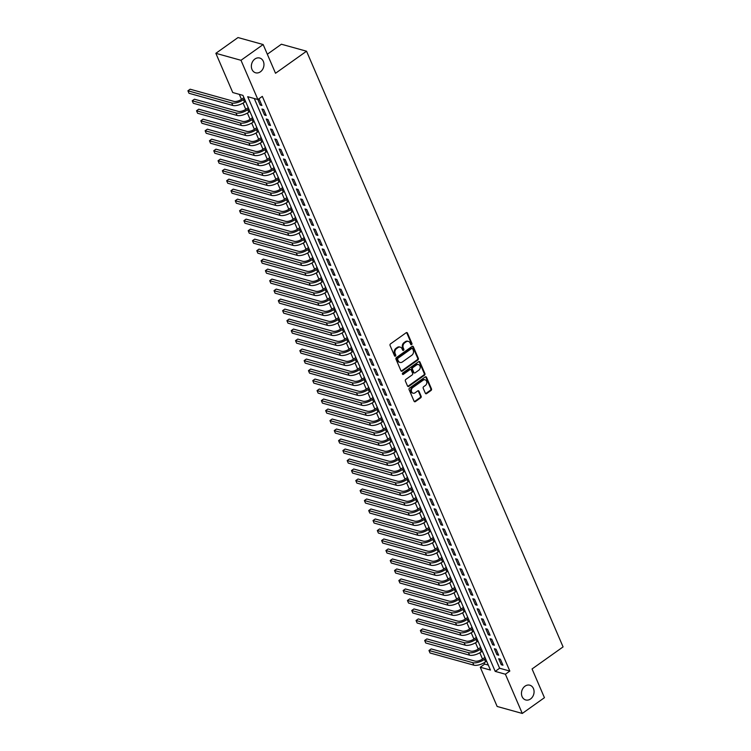<?xml version="1.0" encoding="UTF-8"?>
<svg xmlns="http://www.w3.org/2000/svg" width="751" height="751" viewBox="0 0 751 751"><rect width="100%" height="100%" fill="white"/><g stroke="black" fill="none" stroke-linecap="round" stroke-linejoin="round"><path stroke-width="1.13" d="M411.642 344.643A0.826 0.667 105.5 0 0 411.952 343.526L407.464 333.097A1.173 0.948 105.5 0 0 406.169 332.74L390.52 343.874A1.173 0.948 105.5 0 0 390.069 345.469L394.557 355.899A0.826 0.667 105.5 0 0 395.777 355.035L395.195 353.683A3.755 3.042 105.5 0 1 396.622 348.567L397.927 347.638A3.755 3.042 105.5 0 1 400.292 347.15A3.755 3.042 105.5 0 1 402.067 348.793L402.649 350.144A0.826 0.667 105.5 0 0 403.869 349.281L403.287 347.929A3.755 3.042 105.5 0 1 404.714 342.813L406.019 341.883A3.755 3.042 105.5 0 1 408.375 341.395A3.755 3.042 105.5 0 1 410.159 343.038L410.731 344.39A0.826 0.667 105.5 0 0 411.642 344.643M410.816 344.531A0.826 0.667 105.5 0 0 411.276 343.338L406.789 332.909A1.173 0.948 105.5 0 0 406.544 332.571M394.641 356.04A0.826 0.667 105.5 0 0 395.092 354.838L394.519 353.496L395.195 353.683M402.733 350.285A0.826 0.667 105.5 0 0 403.184 349.093L402.602 347.741L403.287 347.929M525.015 686.179A7.66 6.186 105.5 0 0 521.476 693.868A7.66 6.186 105.5 0 0 525.719 699.96A7.66 6.186 105.5 0 0 530.525 698.974A7.66 6.186 105.5 0 0 534.064 691.295A7.66 6.186 105.5 0 0 529.821 685.203A7.66 6.186 105.5 0 0 525.015 686.179M254.908 59.01A7.66 6.186 105.5 0 0 251.369 66.698A7.66 6.186 105.5 0 0 255.612 72.791A7.66 6.186 105.5 0 0 260.419 71.805A7.66 6.186 105.5 0 0 263.958 64.126A7.66 6.186 105.5 0 0 259.715 58.034A7.66 6.186 105.5 0 0 254.908 59.01M425.348 393.233A1.173 0.948 105.5 0 0 426.643 393.599L431.036 390.473A1.173 0.948 105.5 0 0 431.487 388.877L426.502 377.293A1.173 0.948 105.5 0 0 425.207 376.936L409.548 388.07A1.173 0.948 105.5 0 0 409.107 389.666L414.092 401.25A1.173 0.948 105.5 0 0 415.378 401.607L420.682 397.833A1.173 0.948 105.5 0 0 421.133 396.237L419.002 391.28A1.173 0.948 105.5 0 0 417.706 390.914L415.078 392.792A3.145 2.535 105.5 0 1 413.106 393.195A3.145 2.535 105.5 0 1 411.36 390.689A3.145 2.535 105.5 0 1 412.815 387.544L423.123 380.213A3.145 2.535 105.5 0 1 425.094 379.809A3.145 2.535 105.5 0 1 426.831 382.306A3.145 2.535 105.5 0 1 425.385 385.46L423.667 386.681A1.173 0.948 105.5 0 0 423.217 388.276L425.348 393.233M215.856 53.312L238.011 37.55L263.15 44.534L275.523 73.269L306.539 51.209L563.081 646.902L532.065 668.953L544.437 697.688L522.283 713.45L497.153 706.466L480.255 667.235L490.45 670.061L242.948 95.368L232.754 92.533L215.856 53.312L240.996 60.296L257.884 99.526L247.699 96.691L495.2 671.385L505.395 674.22L522.283 713.45M263.15 44.534L240.996 60.296M254.27 98.522L499.631 668.24L509.826 671.065L262.315 96.372L257.884 99.526M509.826 671.065L505.395 674.22M417.894 359.964A1.173 0.948 105.5 0 0 418.345 358.358L413.36 346.784A1.173 0.948 105.5 0 0 412.064 346.427L396.406 357.56A1.173 0.948 105.5 0 0 395.965 359.156L400.95 370.741A1.173 0.948 105.5 0 0 402.245 371.097L417.894 359.964L417.218 359.776A1.173 0.948 105.5 0 0 417.669 358.171L412.675 346.596A1.173 0.948 105.5 0 0 412.44 346.258M419.931 362.038L424.916 373.613A1.173 0.948 105.5 0 1 424.465 375.218L408.807 386.352A1.173 0.948 105.5 0 1 407.521 385.995L405.38 381.039A1.173 0.948 105.5 0 1 405.831 379.433L412.177 374.918A1.173 0.948 105.5 0 0 412.628 373.322L411.21 370.036A1.173 0.948 105.5 0 0 409.924 369.67L403.315 374.373A0.826 0.667 105.5 0 1 402.714 373.003L418.636 361.682A1.173 0.948 105.5 0 1 419.931 362.038L419.246 361.851L424.231 373.425L424.916 373.613M257.837 99.517L260.212 105.027L261.911 105.497L259.33 99.498L258.316 99.216M266.22 115.494L263.639 109.496L261.939 109.026L264.521 115.025L266.22 115.494M270.52 125.492L267.938 119.493L266.239 119.015L268.82 125.013L270.52 125.492M274.828 135.48L272.247 129.482L270.548 129.012L273.129 135.011L274.828 135.48M279.128 145.478L276.546 139.479L274.847 139.01L277.429 145.009L279.128 145.478M283.437 155.476L280.855 149.477L279.156 149.008L281.738 154.997L283.437 155.476M287.736 165.464L285.155 159.475L283.456 158.996L286.037 164.995L287.736 165.464M292.045 175.462L289.464 169.463L287.764 168.994L290.346 174.992L292.045 175.462M296.345 185.459L293.763 179.461L292.064 178.991L294.655 184.981L296.345 185.459M300.653 195.448L298.072 189.459L296.373 188.98L298.954 194.978L300.653 195.448M304.953 205.445L302.371 199.447L300.672 198.977L303.263 204.976L304.953 205.445M309.262 215.443L306.68 209.445L304.981 208.975L307.563 214.964L309.262 215.443M313.571 225.431L310.98 219.442L309.29 218.963L311.872 224.962L313.571 225.431M317.87 235.429L315.289 229.43L313.589 228.961L316.171 234.96L317.87 235.429M322.179 245.427L319.588 239.428L317.898 238.959L320.48 244.948L322.179 245.427M326.478 255.415L323.897 249.426L322.198 248.947L324.779 254.946L326.478 255.415M330.787 265.413L328.206 259.414L326.507 258.945L329.088 264.943L330.787 265.413M335.087 275.41L332.505 269.412L330.806 268.942L333.388 274.941L335.087 275.41M339.396 285.408L336.814 279.41L335.115 278.931L337.697 284.929L339.396 285.408M343.695 295.396L341.114 289.398L339.414 288.928L341.996 294.927L343.695 295.396M348.004 305.394L345.422 299.396L343.723 298.926L346.305 304.925L348.004 305.394M352.303 315.392L349.722 309.393L348.023 308.914L350.604 314.913L352.303 315.392M356.612 325.38L354.031 319.382L352.332 318.912L354.913 324.911L356.612 325.38M360.912 335.378L358.33 329.379L356.631 328.91L359.213 334.908L360.912 335.378M365.221 345.376L362.639 339.377L360.94 338.898L363.522 344.897L365.221 345.376M369.52 355.364L366.939 349.365L365.239 348.896L367.821 354.894L369.52 355.364M373.829 365.361L371.247 359.363L369.548 358.894L372.13 364.892L373.829 365.361M378.128 375.359L375.547 369.361L373.848 368.891L376.429 374.88L378.128 375.359M382.437 385.347L379.856 379.358L378.157 378.88L380.738 384.878L382.437 385.347M386.737 395.345L384.155 389.347L382.456 388.877L385.047 394.876L386.737 395.345M391.046 405.343L388.464 399.344L386.765 398.875L389.347 404.864L391.046 405.343M395.345 415.331L392.764 409.342L391.064 408.863L393.655 414.862L395.345 415.331M399.654 425.329L397.072 419.33L395.373 418.861L397.955 424.859L399.654 425.329M403.963 435.327L401.372 429.328L399.682 428.859L402.264 434.848L403.963 435.327M408.262 445.315L405.681 439.326L403.982 438.847L406.563 444.845L408.262 445.315M412.571 455.313L409.98 449.314L408.291 448.845L410.872 454.843L412.571 455.313M416.871 465.31L414.289 459.312L412.59 458.842L415.172 464.831L416.871 465.31M421.18 475.299L418.598 469.309L416.899 468.831L419.48 474.829L421.18 475.299M425.479 485.296L422.897 479.298L421.198 478.828L423.78 484.827L425.479 485.296M429.788 495.294L427.206 489.295L425.507 488.826L428.089 494.825L429.788 495.294M434.087 505.292L431.506 499.293L429.807 498.814L432.388 504.813L434.087 505.292M438.396 515.28L435.815 509.281L434.116 508.812L436.697 514.81L438.396 515.28M442.696 525.278L440.114 519.279L438.415 518.81L440.997 524.808L442.696 525.278M447.005 535.275L444.423 529.277L442.724 528.798L445.305 534.796L447.005 535.275M451.304 545.264L448.722 539.265L447.023 538.796L449.605 544.794L451.304 545.264M455.613 555.261L453.031 549.263L451.332 548.793L453.914 554.792L455.613 555.261M459.912 565.259L457.331 559.26L455.632 558.782L458.213 564.78L459.912 565.259M464.221 575.247L461.64 569.249L459.941 568.779L462.522 574.778L464.221 575.247M468.521 585.245L465.939 579.246L464.24 578.777L466.831 584.776L468.521 585.245M472.83 595.243L470.248 589.244L468.549 588.775L471.13 594.764L472.83 595.243M477.129 605.231L474.548 599.242L472.848 598.763L475.439 604.762L477.129 605.231M481.438 615.229L478.856 609.23L477.157 608.761L479.739 614.759L481.438 615.229M485.747 625.226L483.156 619.228L481.457 618.758L484.048 624.748L485.747 625.226M490.046 635.215L487.465 629.225L485.766 628.747L488.347 634.745L490.046 635.215M494.355 645.212L491.764 639.214L490.074 638.744L492.656 644.743L494.355 645.212M498.655 655.21L496.073 649.211L494.374 648.742L496.955 654.731L498.655 655.21M498.683 658.73L501.264 664.729L502.963 665.198L500.373 659.209L498.683 658.73M239.334 94.363L241.484 99.357M243.08 103.065L245.784 109.355M247.379 113.063L250.092 119.343M251.688 123.061L254.392 129.341M255.988 133.049L258.701 139.339M260.297 143.047L263 149.327M264.596 153.044L267.309 159.325M268.905 163.033L271.609 169.322M273.204 173.03L275.917 179.311M277.513 183.028L280.217 189.308M281.822 193.016L284.526 199.306M286.122 203.014L288.825 209.294M290.43 213.012L293.134 219.292M294.73 223L297.434 229.29M299.039 232.998L301.742 239.287M303.338 242.995L306.042 249.276M307.647 252.984L310.351 259.273M311.947 262.981L314.66 269.271M316.255 272.979L318.959 279.259M320.555 282.977L323.268 289.257M324.864 292.965L327.567 299.255M329.163 302.963L331.876 309.243M333.472 312.96L336.176 319.241M337.772 322.949L340.485 329.238M342.08 332.946L344.784 339.227M346.38 342.944L349.093 349.224M350.689 352.932L353.392 359.222M354.988 362.93L357.701 369.21M359.297 372.928L362.001 379.208M363.606 382.916L366.31 389.206M367.906 392.914L370.609 399.194M372.214 402.911L374.918 409.192M376.514 412.9L379.217 419.189M380.823 422.897L383.526 429.178M385.122 432.895L387.826 439.175M389.431 442.883L392.135 449.173M393.731 452.881L396.434 459.171M398.039 462.879L400.743 469.159M402.339 472.867L405.052 479.157M406.648 482.865L409.351 489.154M410.947 492.863L413.66 499.143M415.256 502.86L417.96 509.14M419.556 512.849L422.269 519.138M423.864 522.846L426.568 529.126M428.164 532.844L430.877 539.124M432.473 542.832L435.176 549.122M436.772 552.83L439.485 559.11M441.081 562.828L443.785 569.108M445.381 572.816L448.094 579.105M449.689 582.814L452.393 589.094M453.998 592.811L456.702 599.091M458.298 602.8L461.001 609.089M462.607 612.797L465.31 619.077M466.906 622.795L469.61 629.075M471.215 632.783L473.919 639.073M475.514 642.781L478.218 649.061M479.823 652.779L482.527 659.059M484.123 662.767L484.686 664.081L488.3 665.086M306.539 51.209L281.4 44.225L267.328 54.241M484.686 664.081L480.255 667.235M499.631 668.24L495.2 671.385M260.212 105.027L261.357 104.211M264.521 115.025L265.666 114.208M268.82 125.013L269.966 124.206M273.129 135.011L274.275 134.194M277.429 145.009L278.574 144.192M281.738 154.997L282.883 154.19M286.037 164.995L287.182 164.178M290.346 174.992L291.491 174.176M294.655 184.981L295.791 184.173M298.954 194.978L300.1 194.162M303.263 204.976L304.399 204.159M307.563 214.964L308.708 214.157M311.872 224.962L313.017 224.145M316.171 234.96L317.316 234.143M320.48 244.948L321.625 244.141M324.779 254.946L325.925 254.129M329.088 264.943L330.233 264.127M333.388 274.941L334.533 274.124M337.697 284.929L338.842 284.122M341.996 294.927L343.141 294.11M346.305 304.925L347.45 304.108M350.604 314.913L351.75 314.106M354.913 324.911L356.058 324.094M359.213 334.908L360.358 334.092M363.522 344.897L364.667 344.089M367.821 354.894L368.966 354.078M372.13 364.892L373.275 364.075M376.429 374.88L377.575 374.073M380.738 384.878L381.884 384.061M385.047 394.876L386.183 394.059M389.347 404.864L390.492 404.057M393.655 414.862L394.791 414.045M397.955 424.859L399.1 424.043M402.264 434.848L403.409 434.04M406.563 444.845L407.709 444.029M410.872 454.843L412.017 454.026M415.172 464.831L416.317 464.024M419.48 474.829L420.626 474.012M423.78 484.827L424.925 484.01M428.089 494.825L429.234 494.008M432.388 504.813L433.534 504.005M436.697 514.81L437.842 513.994M440.997 524.808L442.142 523.991M445.305 534.796L446.451 533.989M449.605 544.794L450.75 543.977M453.914 554.792L455.059 553.975M458.213 564.78L459.359 563.973M462.522 574.778L463.667 573.961M466.831 584.776L467.967 583.959M471.13 594.764L472.276 593.957M475.439 604.762L476.575 603.945M479.739 614.759L480.884 613.942M484.048 624.748L485.193 623.94M488.347 634.745L489.492 633.928M492.656 644.743L493.801 643.926M496.955 654.731L498.101 653.924M501.264 664.729L502.41 663.912M408.375 341.395L407.699 341.207A3.755 3.042 105.5 0 0 405.343 341.696L406.019 341.883M402.602 347.741A3.755 3.042 105.5 0 1 404.038 342.625L405.343 341.696M400.292 347.15L399.607 346.962A3.755 3.042 105.5 0 0 397.251 347.45L397.927 347.638M394.519 353.496A3.755 3.042 105.5 0 1 395.946 348.37L397.251 347.45M401.184 371.069A1.173 0.948 105.5 0 0 401.56 370.91L417.218 359.776M412.609 348.727A0.826 0.667 105.5 0 0 411.698 348.473L397.955 358.255A0.826 0.667 105.5 0 0 397.645 359.372L398.255 360.799A3.755 3.042 105.5 0 0 400.03 362.433A3.755 3.042 105.5 0 0 402.395 361.954L411.783 355.27A3.755 3.042 105.5 0 0 413.219 350.154L412.609 348.727M412.215 348.37L411.539 348.182A0.826 0.667 105.5 0 0 411.022 348.286L411.698 348.473M400.03 362.433L399.354 362.245A3.755 3.042 105.5 0 1 397.579 360.602L396.969 359.185A0.826 0.667 105.5 0 1 397.279 358.067L411.022 348.286M407.755 386.333A1.173 0.948 105.5 0 0 408.131 386.164L423.789 375.031A1.173 0.948 105.5 0 0 424.231 373.425M410.656 369.52L409.98 369.332A1.173 0.948 105.5 0 0 409.239 369.483L402.63 374.186L403.315 374.373M418.767 370.234A3.145 2.535 105.5 0 0 420.222 367.079A3.145 2.535 105.5 0 0 418.485 364.582A3.145 2.535 105.5 0 0 416.514 364.986L412.881 367.568A1.173 0.948 105.5 0 0 412.43 369.173L413.848 372.458A1.173 0.948 105.5 0 0 415.134 372.815L418.767 370.234M418.485 364.582L417.8 364.395A3.145 2.535 105.5 0 0 415.829 364.798L416.514 364.986M414.402 372.965L413.726 372.778A1.173 0.948 105.5 0 1 413.163 372.261L411.755 368.976A1.173 0.948 105.5 0 1 412.196 367.38L415.829 364.798M425.094 379.809L424.418 379.621A3.145 2.535 105.5 0 0 422.447 380.025L423.123 380.213M413.106 393.195L412.421 393.008A3.145 2.535 105.5 0 1 410.684 390.501A3.145 2.535 105.5 0 1 412.139 387.356L422.447 380.025M414.327 401.588A1.173 0.948 105.5 0 0 414.702 401.419L420.006 397.645A1.173 0.948 105.5 0 0 420.457 396.049L418.316 391.093A1.173 0.948 105.5 0 0 418.082 390.755M425.592 393.571A1.173 0.948 105.5 0 0 425.967 393.411L430.361 390.285A1.173 0.948 105.5 0 0 430.802 388.68L425.817 377.105A1.173 0.948 105.5 0 0 425.582 376.767M243.915 97.63L241.747 99.179A5.98 2.488 156.7 0 1 233.918 101.385L190.134 89.209L187.919 90.787L231.702 102.962A8.974 3.736 -23.3 0 0 243.446 99.648L244.469 98.916M187.919 90.787L188.999 93.284L232.782 105.459A8.974 3.736 -23.3 0 0 244.516 102.145L245.549 101.413M248.224 107.628L246.046 109.167A5.98 2.488 156.7 0 1 238.217 111.373L194.443 99.207L192.228 100.775L236.002 112.95A8.974 3.736 -23.3 0 0 247.746 109.646L248.778 108.914M192.228 100.775L193.307 103.281L237.081 115.447A8.974 3.736 -23.3 0 0 248.825 112.143L249.848 111.411M252.524 117.616L250.355 119.165A5.98 2.488 156.7 0 1 242.526 121.371L198.743 109.195L196.527 110.772L240.311 122.948A8.974 3.736 -23.3 0 0 252.054 119.634L253.078 118.902M196.527 110.772L197.607 113.27L241.39 125.445A8.974 3.736 -23.3 0 0 253.125 122.141L254.157 121.399M256.833 127.614L254.655 129.163A5.98 2.488 156.7 0 1 246.826 131.369L203.052 119.193L200.836 120.77L244.61 132.946A8.974 3.736 -23.3 0 0 256.354 129.632L257.386 128.9M200.836 120.77L201.916 123.267L245.69 135.443A8.974 3.736 -23.3 0 0 257.433 132.129L258.457 131.397M261.132 137.611L258.964 139.151A5.98 2.488 156.7 0 1 251.134 141.357L207.351 129.191L205.136 130.768L248.919 142.934A8.974 3.736 -23.3 0 0 260.663 139.63L261.686 138.897M205.136 130.768L206.215 133.265L249.999 145.441A8.974 3.736 -23.3 0 0 261.733 142.127L262.766 141.395M265.441 147.6L263.263 149.149A5.98 2.488 156.7 0 1 255.434 151.355L211.66 139.179L209.445 140.756L253.228 152.932A8.974 3.736 -23.3 0 0 264.962 149.618L265.995 148.886M209.445 140.756L210.524 143.253L254.298 155.429A8.974 3.736 -23.3 0 0 266.042 152.124L267.065 151.392M269.74 157.597L267.572 159.146A5.98 2.488 156.7 0 1 259.743 161.352L215.959 149.177L213.753 150.754L257.527 162.929A8.974 3.736 -23.3 0 0 269.271 159.616L270.294 158.883M213.753 150.754L214.824 153.251L258.607 165.427A8.974 3.736 -23.3 0 0 270.341 162.113L271.374 161.381M274.049 167.595L271.871 169.135A5.98 2.488 156.7 0 1 264.052 171.35L220.268 159.174L218.053 160.752L261.836 172.918A8.974 3.736 -23.3 0 0 273.571 169.613L274.603 168.881M218.053 160.752L219.132 163.249L262.906 175.424A8.974 3.736 -23.3 0 0 274.65 172.11L275.673 171.378M278.349 177.583L276.18 179.132A5.98 2.488 156.7 0 1 268.351 181.338L224.577 169.163L222.362 170.74L266.136 182.915A8.974 3.736 -23.3 0 0 277.879 179.602L278.903 178.869M222.362 170.74L223.432 173.237L267.215 185.413A8.974 3.736 -23.3 0 0 278.95 182.108L279.982 181.376M282.658 187.581L280.48 189.13A5.98 2.488 156.7 0 1 272.66 191.336L228.877 179.16L226.661 180.738L270.444 192.913A8.974 3.736 -23.3 0 0 282.179 189.599L283.211 188.867M226.661 180.738L227.741 183.235L271.515 195.41A8.974 3.736 -23.3 0 0 283.258 192.096L284.291 191.364M286.957 197.579L284.789 199.118A5.98 2.488 156.7 0 1 276.959 201.334L233.185 189.158L230.97 190.735L274.744 202.901A8.974 3.736 -23.3 0 0 286.488 199.597L287.511 198.865M230.97 190.735L232.04 193.232L275.824 205.408A8.974 3.736 -23.3 0 0 287.558 202.094L288.591 201.362M291.266 207.567L289.088 209.116A5.98 2.488 156.7 0 1 281.268 211.322L237.485 199.146L235.27 200.724L279.053 212.899A8.974 3.736 -23.3 0 0 290.787 209.585L291.82 208.853M235.27 200.724L236.349 203.221L280.123 215.396A8.974 3.736 -23.3 0 0 291.867 212.092L292.899 211.36M295.565 217.565L293.397 219.114A5.98 2.488 156.7 0 1 285.568 221.32L241.794 209.144L239.578 210.721L283.352 222.897A8.974 3.736 -23.3 0 0 295.096 219.583L296.119 218.851M239.578 210.721L240.649 213.218L284.432 225.394A8.974 3.736 -23.3 0 0 296.166 222.08L297.199 221.348M299.874 227.562L297.696 229.111A5.98 2.488 156.7 0 1 289.877 231.317L246.093 219.142L243.878 220.719L287.661 232.885A8.974 3.736 -23.3 0 0 299.396 229.581L300.428 228.848M243.878 220.719L244.957 223.216L288.731 235.392A8.974 3.736 -23.3 0 0 300.475 232.078L301.508 231.346M304.183 237.56L302.005 239.1A5.98 2.488 156.7 0 1 294.176 241.306L250.402 229.13L248.187 230.707L291.961 242.883A8.974 3.736 -23.3 0 0 303.704 239.578L304.737 238.846M248.187 230.707L249.257 233.214L293.04 245.38A8.974 3.736 -23.3 0 0 304.784 242.075L305.807 241.343M308.483 247.548L306.305 249.097A5.98 2.488 156.7 0 1 298.485 251.303L254.702 239.128L252.486 240.705L296.269 252.88A8.974 3.736 -23.3 0 0 308.004 249.567L309.036 248.834M252.486 240.705L253.566 243.202L297.34 255.378A8.974 3.736 -23.3 0 0 309.083 252.064L310.116 251.332M312.791 257.546L310.614 259.095A5.98 2.488 156.7 0 1 302.784 261.301L259.011 249.125L256.795 250.703L300.569 262.878A8.974 3.736 -23.3 0 0 312.313 259.564L313.345 258.832M256.795 250.703L257.865 253.2L301.649 265.375A8.974 3.736 -23.3 0 0 313.392 262.061L314.416 261.329M317.091 267.544L314.922 269.083A5.98 2.488 156.7 0 1 307.093 271.289L263.31 259.123L261.095 260.691L304.878 272.866A8.974 3.736 -23.3 0 0 316.612 269.562L317.645 268.83M261.095 260.691L262.174 263.197L305.948 275.364A8.974 3.736 -23.3 0 0 317.692 272.059L318.724 271.327M321.4 277.532L319.222 279.081A5.98 2.488 156.7 0 1 311.393 281.287L267.619 269.111L265.403 270.689L309.177 282.864A8.974 3.736 -23.3 0 0 320.921 279.55L321.954 278.818M265.403 270.689L266.474 273.186L310.257 285.361A8.974 3.736 -23.3 0 0 322.001 282.047L323.024 281.315M325.699 287.53L323.531 289.079A5.98 2.488 156.7 0 1 315.702 291.285L271.918 279.109L269.703 280.686L313.486 292.862A8.974 3.736 -23.3 0 0 325.221 289.548L326.253 288.816M269.703 280.686L270.782 283.183L314.556 295.359A8.974 3.736 -23.3 0 0 326.3 292.045L327.333 291.313M330.008 297.527L327.83 299.067A5.98 2.488 156.7 0 1 320.001 301.273L276.227 289.107L274.012 290.675L317.786 302.85A8.974 3.736 -23.3 0 0 329.529 299.546L330.562 298.814M274.012 290.675L275.082 293.181L318.865 305.347A8.974 3.736 -23.3 0 0 330.609 302.043L331.632 301.311M334.308 307.516L332.139 309.065A5.98 2.488 156.7 0 1 324.31 311.271L280.527 299.095L278.311 300.672L322.095 312.848A8.974 3.736 -23.3 0 0 333.838 309.534L334.862 308.802M278.311 300.672L279.391 303.169L323.174 315.345A8.974 3.736 -23.3 0 0 334.908 312.031L335.941 311.299M338.617 317.513L336.439 319.062A5.98 2.488 156.7 0 1 328.609 321.268L284.836 309.093L282.62 310.67L326.394 322.846A8.974 3.736 -23.3 0 0 338.138 319.532L339.17 318.8M282.62 310.67L283.7 313.167L327.474 325.343A8.974 3.736 -23.3 0 0 339.217 322.029L340.241 321.297M342.916 327.511L340.747 329.051A5.98 2.488 156.7 0 1 332.918 331.257L289.135 319.091L286.92 320.658L330.703 332.834A8.974 3.736 -23.3 0 0 342.447 329.529L343.47 328.797M286.92 320.658L287.999 323.165L331.782 335.331A8.974 3.736 -23.3 0 0 343.517 332.026L344.549 331.294M347.225 337.499L345.047 339.048A5.98 2.488 156.7 0 1 337.218 341.254L293.444 329.079L291.228 330.656L335.002 342.832A8.974 3.736 -23.3 0 0 346.746 339.518L347.779 338.785M291.228 330.656L292.308 333.153L336.082 345.329A8.974 3.736 -23.3 0 0 347.826 342.024L348.849 341.283M351.524 347.497L349.356 349.046A5.98 2.488 156.7 0 1 341.527 351.252L297.743 339.076L295.528 340.654L339.311 352.829A8.974 3.736 -23.3 0 0 351.055 349.515L352.078 348.783M295.528 340.654L296.607 343.151L340.391 355.326A8.974 3.736 -23.3 0 0 352.125 352.012L353.158 351.28M355.833 357.495L353.655 359.034A5.98 2.488 156.7 0 1 345.835 361.24L302.052 349.074L299.837 350.651L343.62 362.817A8.974 3.736 -23.3 0 0 355.354 359.513L356.387 358.781M299.837 350.651L300.916 353.148L344.69 365.324A8.974 3.736 -23.3 0 0 356.434 362.01L357.457 361.278M360.133 367.483L357.964 369.032A5.98 2.488 156.7 0 1 350.135 371.238L306.361 359.062L304.146 360.64L347.92 372.815A8.974 3.736 -23.3 0 0 359.663 369.501L360.687 368.769M304.146 360.64L305.216 363.137L348.999 375.312A8.974 3.736 -23.3 0 0 360.733 372.008L361.766 371.276M364.442 377.481L362.264 379.03A5.98 2.488 156.7 0 1 354.444 381.236L310.661 369.06L308.445 370.637L352.228 382.813A8.974 3.736 -23.3 0 0 363.963 379.499L364.995 378.767M308.445 370.637L309.525 373.134L353.299 385.31A8.974 3.736 -23.3 0 0 365.042 381.996L366.075 381.264M368.741 387.478L366.572 389.018A5.98 2.488 156.7 0 1 358.743 391.233L314.969 379.058L312.754 380.635L356.528 392.801A8.974 3.736 -23.3 0 0 368.272 389.497L369.295 388.765M312.754 380.635L313.824 383.132L357.607 395.308A8.974 3.736 -23.3 0 0 369.342 391.994L370.374 391.262M373.05 397.467L370.872 399.016A5.98 2.488 156.7 0 1 363.052 401.222L319.269 389.046L317.053 390.623L360.837 402.799A8.974 3.736 -23.3 0 0 372.571 399.485L373.604 398.753M317.053 390.623L318.133 393.12L361.907 405.296A8.974 3.736 -23.3 0 0 373.651 401.992L374.683 401.259M377.349 407.464L375.181 409.013A5.98 2.488 156.7 0 1 367.352 411.219L323.578 399.044L321.362 400.621L365.136 412.797A8.974 3.736 -23.3 0 0 376.88 409.483L377.903 408.751M321.362 400.621L322.432 403.118L366.216 415.294A8.974 3.736 -23.3 0 0 377.95 411.98L378.983 411.248M381.658 417.462L379.48 419.002A5.98 2.488 156.7 0 1 371.661 421.217L327.877 409.042L325.662 410.619L369.445 422.785A8.974 3.736 -23.3 0 0 381.179 419.48L382.212 418.748M325.662 410.619L326.741 413.116L370.515 425.291A8.974 3.736 -23.3 0 0 382.259 421.978L383.292 421.245M385.958 427.45L383.789 428.999A5.98 2.488 156.7 0 1 375.96 431.205L332.186 419.03L329.971 420.607L373.745 432.783A8.974 3.736 -23.3 0 0 385.488 429.469L386.512 428.737M329.971 420.607L331.041 423.104L374.824 435.28A8.974 3.736 -23.3 0 0 386.558 431.975L387.591 431.243M390.267 437.448L388.089 438.997A5.98 2.488 156.7 0 1 380.269 441.203L336.486 429.028L334.27 430.605L378.053 442.78A8.974 3.736 -23.3 0 0 389.788 439.466L390.82 438.734M334.27 430.605L335.35 433.102L379.124 445.277A8.974 3.736 -23.3 0 0 390.867 441.964L391.9 441.231M394.575 447.446L392.397 448.995A5.98 2.488 156.7 0 1 384.568 451.201L340.794 439.025L338.579 440.602L382.353 452.769A8.974 3.736 -23.3 0 0 394.097 449.464L395.129 448.732M338.579 440.602L339.649 443.099L383.432 455.275A8.974 3.736 -23.3 0 0 395.176 451.961L396.199 451.229M398.875 457.443L396.706 458.983A5.98 2.488 156.7 0 1 388.877 461.189L345.094 449.014L342.878 450.591L386.662 462.766A8.974 3.736 -23.3 0 0 398.396 459.462L399.429 458.73M342.878 450.591L343.958 453.097L387.732 465.263A8.974 3.736 -23.3 0 0 399.476 461.959L400.508 461.227M403.184 467.432L401.006 468.981A5.98 2.488 156.7 0 1 393.177 471.187L349.403 459.011L347.187 460.588L390.961 472.764A8.974 3.736 -23.3 0 0 402.705 469.45L403.738 468.718M347.187 460.588L348.257 463.085L392.041 475.261A8.974 3.736 -23.3 0 0 403.785 471.947L404.808 471.215M407.483 477.429L405.315 478.978A5.98 2.488 156.7 0 1 397.486 481.184L353.702 469.009L351.487 470.586L395.27 482.762A8.974 3.736 -23.3 0 0 407.004 479.448L408.037 478.716M351.487 470.586L352.566 473.083L396.34 485.259A8.974 3.736 -23.3 0 0 408.084 481.945L409.117 481.213M411.792 487.427L409.614 488.967A5.98 2.488 156.7 0 1 401.785 491.173L358.011 479.007L355.796 480.574L399.57 492.75A8.974 3.736 -23.3 0 0 411.313 489.445L412.346 488.713M355.796 480.574L356.866 483.081L400.649 495.247A8.974 3.736 -23.3 0 0 412.393 491.943L413.416 491.21M416.092 497.415L413.923 498.964A5.98 2.488 156.7 0 1 406.094 501.17L362.311 488.995L360.095 490.572L403.878 502.748A8.974 3.736 -23.3 0 0 415.622 499.434L416.645 498.702M360.095 490.572L361.175 493.069L404.949 505.245A8.974 3.736 -23.3 0 0 416.692 501.931L417.725 501.199M420.4 507.413L418.223 508.962A5.98 2.488 156.7 0 1 410.393 511.168L366.619 498.993L364.404 500.57L408.178 512.745A8.974 3.736 -23.3 0 0 419.922 509.431L420.954 508.699M364.404 500.57L365.474 503.067L409.257 515.242A8.974 3.736 -23.3 0 0 421.001 511.929L422.024 511.196M424.7 517.411L422.531 518.95A5.98 2.488 156.7 0 1 414.702 521.156L370.919 508.99L368.703 510.558L412.487 522.734A8.974 3.736 -23.3 0 0 424.231 519.429L425.254 518.697M368.703 510.558L369.783 513.064L413.566 525.231A8.974 3.736 -23.3 0 0 425.301 521.926L426.333 521.194M429.009 527.399L426.831 528.948A5.98 2.488 156.7 0 1 419.002 531.154L375.228 518.979L373.012 520.556L416.786 532.731A8.974 3.736 -23.3 0 0 428.53 529.417L429.563 528.685M373.012 520.556L374.092 523.053L417.866 535.228A8.974 3.736 -23.3 0 0 429.61 531.915L430.633 531.182M433.308 537.397L431.14 538.946A5.98 2.488 156.7 0 1 423.311 541.152L379.527 528.976L377.312 530.553L421.095 542.729A8.974 3.736 -23.3 0 0 432.839 539.415L433.862 538.683M377.312 530.553L378.391 533.05L422.175 545.226A8.974 3.736 -23.3 0 0 433.909 541.912L434.942 541.18M437.617 547.395L435.439 548.934A5.98 2.488 156.7 0 1 427.61 551.14L383.836 538.974L381.621 540.542L425.395 552.717A8.974 3.736 -23.3 0 0 437.138 549.413L438.171 548.681M381.621 540.542L382.7 543.048L426.474 555.214A8.974 3.736 -23.3 0 0 438.218 551.91L439.241 551.178M441.917 557.383L439.748 558.932A5.98 2.488 156.7 0 1 431.919 561.138L388.136 548.962L385.92 550.539L429.703 562.715A8.974 3.736 -23.3 0 0 441.447 559.401L442.47 558.669M385.92 550.539L387 553.036L430.783 565.212A8.974 3.736 -23.3 0 0 442.517 561.908L443.55 561.166M446.225 567.38L444.048 568.929A5.98 2.488 156.7 0 1 436.228 571.135L392.444 558.96L390.229 560.537L434.012 572.713A8.974 3.736 -23.3 0 0 445.747 569.399L446.779 568.667M390.229 560.537L391.309 563.034L435.082 575.21A8.974 3.736 -23.3 0 0 446.826 571.896L447.849 571.164M450.525 577.378L448.356 578.918A5.98 2.488 156.7 0 1 440.527 581.124L396.753 568.958L394.538 570.535L438.312 582.701A8.974 3.736 -23.3 0 0 450.056 579.397L451.079 578.664M394.538 570.535L395.608 573.032L439.391 585.207A8.974 3.736 -23.3 0 0 451.126 581.894L452.158 581.161M454.834 587.366L452.656 588.915A5.98 2.488 156.7 0 1 444.836 591.121L401.053 578.946L398.837 580.523L442.621 592.699A8.974 3.736 -23.3 0 0 454.355 589.385L455.388 588.653M398.837 580.523L399.917 583.02L443.691 595.196A8.974 3.736 -23.3 0 0 455.435 591.891L456.467 591.159M459.133 597.364L456.965 598.913A5.98 2.488 156.7 0 1 449.136 601.119L405.362 588.944L403.146 590.521L446.92 602.696A8.974 3.736 -23.3 0 0 458.664 599.382L459.687 598.65M403.146 590.521L404.216 593.018L448 605.193A8.974 3.736 -23.3 0 0 459.734 601.88L460.767 601.147M463.442 607.362L461.264 608.901A5.98 2.488 156.7 0 1 453.444 611.117L409.661 598.941L407.446 600.518L451.229 612.685A8.974 3.736 -23.3 0 0 462.963 609.38L463.996 608.648M407.446 600.518L408.525 603.015L452.299 615.191A8.974 3.736 -23.3 0 0 464.043 611.877L465.076 611.145M467.742 617.35L465.573 618.899A5.98 2.488 156.7 0 1 457.744 621.105L413.97 608.93L411.755 610.507L455.528 622.682A8.974 3.736 -23.3 0 0 467.272 619.368L468.295 618.636M411.755 610.507L412.825 613.004L456.608 625.179A8.974 3.736 -23.3 0 0 468.342 621.875L469.375 621.143M472.05 627.348L469.873 628.897A5.98 2.488 156.7 0 1 462.053 631.103L418.269 618.927L416.054 620.504L459.837 632.68A8.974 3.736 -23.3 0 0 471.572 629.366L472.604 628.634M416.054 620.504L417.134 623.001L460.907 635.177A8.974 3.736 -23.3 0 0 472.651 631.863L473.684 631.131M476.359 637.346L474.181 638.885A5.98 2.488 156.7 0 1 466.352 641.101L422.578 628.925L420.363 630.502L464.137 642.668A8.974 3.736 -23.3 0 0 475.881 639.364L476.913 638.632M420.363 630.502L421.433 632.999L465.216 645.175A8.974 3.736 -23.3 0 0 476.951 641.861L477.983 641.129M480.659 647.334L478.481 648.883A5.98 2.488 156.7 0 1 470.661 651.089L426.878 638.913L424.662 640.49L468.446 652.666A8.974 3.736 -23.3 0 0 480.18 649.352L481.213 648.62M424.662 640.49L425.742 642.987L469.516 655.163A8.974 3.736 -23.3 0 0 481.26 651.859L482.292 651.126M484.968 657.332L482.79 658.88A5.98 2.488 156.7 0 1 474.961 661.087L431.187 648.911L428.971 650.488L472.745 662.664A8.974 3.736 -23.3 0 0 484.489 659.35L485.522 658.618M428.971 650.488L430.041 652.985L473.825 665.161A8.974 3.736 -23.3 0 0 485.568 661.847L486.592 661.115M411.276 343.338L411.952 343.526M395.092 354.838L395.777 355.035M403.184 349.093L403.869 349.281M404.038 342.625L404.714 342.813M395.946 348.37L396.622 348.567M406.789 332.909L407.464 333.097M401.56 370.91L402.245 371.097M412.675 346.596L413.36 346.784M417.669 358.171L418.345 358.358M397.279 358.067L397.955 358.255M396.969 359.185L397.645 359.372M397.579 360.602L398.255 360.799M423.789 375.031L424.465 375.218M408.131 386.164L408.807 386.352M409.239 369.483L409.924 369.67M412.196 367.38L412.881 367.568M411.755 368.976L412.43 369.173M413.163 372.261L413.848 372.458M412.139 387.356L412.815 387.544M418.316 391.093L419.002 391.28M420.457 396.049L421.133 396.237M420.006 397.645L420.682 397.833M414.702 401.419L415.378 401.607M425.817 377.105L426.502 377.293M430.802 388.68L431.487 388.877M430.361 390.285L431.036 390.473M425.967 393.411L426.643 393.599M243.446 99.648L244.516 102.145M231.702 102.962L232.782 105.459M247.746 109.646L248.825 112.143M236.002 112.95L237.081 115.447M252.054 119.634L253.125 122.141M240.311 122.948L241.39 125.445M256.354 129.632L257.433 132.129M244.61 132.946L245.69 135.443M260.663 139.63L261.733 142.127M248.919 142.934L249.999 145.441M264.962 149.618L266.042 152.124M253.228 152.932L254.298 155.429M269.271 159.616L270.341 162.113M257.527 162.929L258.607 165.427M273.571 169.613L274.65 172.11M261.836 172.918L262.906 175.424M277.879 179.602L278.95 182.108M266.136 182.915L267.215 185.413M282.179 189.599L283.258 192.096M270.444 192.913L271.515 195.41M286.488 199.597L287.558 202.094M274.744 202.901L275.824 205.408M290.787 209.585L291.867 212.092M279.053 212.899L280.123 215.396M295.096 219.583L296.166 222.08M283.352 222.897L284.432 225.394M299.396 229.581L300.475 232.078M287.661 232.885L288.731 235.392M303.704 239.578L304.784 242.075M291.961 242.883L293.04 245.38M308.004 249.567L309.083 252.064M296.269 252.88L297.34 255.378M312.313 259.564L313.392 262.061M300.569 262.878L301.649 265.375M316.612 269.562L317.692 272.059M304.878 272.866L305.948 275.364M320.921 279.55L322.001 282.047M309.177 282.864L310.257 285.361M325.221 289.548L326.3 292.045M313.486 292.862L314.556 295.359M329.529 299.546L330.609 302.043M317.786 302.85L318.865 305.347M333.838 309.534L334.908 312.031M322.095 312.848L323.174 315.345M338.138 319.532L339.217 322.029M326.394 322.846L327.474 325.343M342.447 329.529L343.517 332.026M330.703 332.834L331.782 335.331M346.746 339.518L347.826 342.024M335.002 342.832L336.082 345.329M351.055 349.515L352.125 352.012M339.311 352.829L340.391 355.326M355.354 359.513L356.434 362.01M343.62 362.817L344.69 365.324M359.663 369.501L360.733 372.008M347.92 372.815L348.999 375.312M363.963 379.499L365.042 381.996M352.228 382.813L353.299 385.31M368.272 389.497L369.342 391.994M356.528 392.801L357.607 395.308M372.571 399.485L373.651 401.992M360.837 402.799L361.907 405.296M376.88 409.483L377.95 411.98M365.136 412.797L366.216 415.294M381.179 419.48L382.259 421.978M369.445 422.785L370.515 425.291M385.488 429.469L386.558 431.975M373.745 432.783L374.824 435.28M389.788 439.466L390.867 441.964M378.053 442.78L379.124 445.277M394.097 449.464L395.176 451.961M382.353 452.769L383.432 455.275M398.396 459.462L399.476 461.959M386.662 462.766L387.732 465.263M402.705 469.45L403.785 471.947M390.961 472.764L392.041 475.261M407.004 479.448L408.084 481.945M395.27 482.762L396.34 485.259M411.313 489.445L412.393 491.943M399.57 492.75L400.649 495.247M415.622 499.434L416.692 501.931M403.878 502.748L404.949 505.245M419.922 509.431L421.001 511.929M408.178 512.745L409.257 515.242M424.231 519.429L425.301 521.926M412.487 522.734L413.566 525.231M428.53 529.417L429.61 531.915M416.786 532.731L417.866 535.228M432.839 539.415L433.909 541.912M421.095 542.729L422.175 545.226M437.138 549.413L438.218 551.91M425.395 552.717L426.474 555.214M441.447 559.401L442.517 561.908M429.703 562.715L430.783 565.212M445.747 569.399L446.826 571.896M434.012 572.713L435.082 575.21M450.056 579.397L451.126 581.894M438.312 582.701L439.391 585.207M454.355 589.385L455.435 591.891M442.621 592.699L443.691 595.196M458.664 599.382L459.734 601.88M446.92 602.696L448 605.193M462.963 609.38L464.043 611.877M451.229 612.685L452.299 615.191M467.272 619.368L468.342 621.875M455.528 622.682L456.608 625.179M471.572 629.366L472.651 631.863M459.837 632.68L460.907 635.177M475.881 639.364L476.951 641.861M464.137 642.668L465.216 645.175M480.18 649.352L481.26 651.859M468.446 652.666L469.516 655.163M484.489 659.35L485.568 661.847M472.745 662.664L473.825 665.161"/></g></svg>
